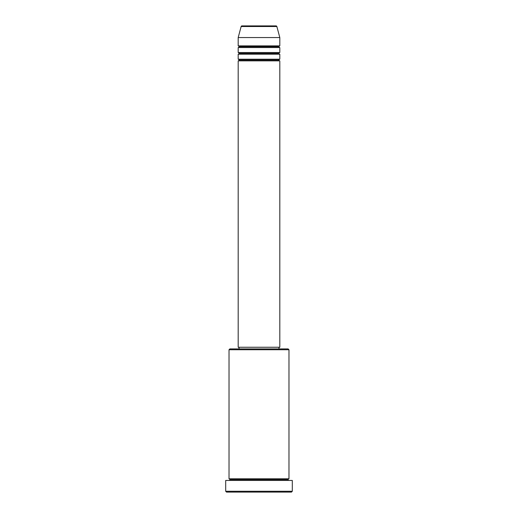 <?xml version="1.0" encoding="UTF-8"?>
<svg xmlns="http://www.w3.org/2000/svg" width="518" height="518" viewBox="0 0 518 518"><rect width="100%" height="100%" fill="white"/><g stroke="black" fill="none" stroke-linecap="round" stroke-linejoin="round"><path stroke-width="0.78" d="M276.049 25.9L241.951 25.9A0.835 0.835 0 0 0 241.142 26.515L276.858 26.515A0.835 0.835 0 0 0 276.049 25.9L241.951 25.9A0.835 0.835 0 0 0 241.142 26.515L238.189 37.555L279.811 37.555L276.858 26.515L241.142 26.515L238.189 37.555L238.189 45.882A0.835 0.835 0 0 1 239.018 46.711A0.835 0.835 0 0 1 238.189 47.546L238.189 52.538A0.835 0.835 0 0 1 239.018 53.373A0.835 0.835 0 0 1 238.189 54.202L238.189 59.201A0.835 0.835 0 0 1 239.018 60.03A0.835 0.835 0 0 1 238.189 60.865L238.189 347.248L279.811 347.248L279.811 60.865A0.835 0.835 0 0 1 278.982 60.03A0.835 0.835 0 0 1 279.811 59.201L279.811 54.202A0.835 0.835 0 0 1 278.982 53.373A0.835 0.835 0 0 1 279.811 52.538L279.811 47.546A0.835 0.835 0 0 1 278.982 46.711A0.835 0.835 0 0 1 279.811 45.882L279.811 37.555L238.189 37.555L238.189 45.882L279.811 45.882A0.835 0.835 0 0 0 278.982 46.711L239.018 46.711A0.835 0.835 0 0 0 238.189 45.882L279.811 45.882L279.811 37.555L276.858 26.515A0.835 0.835 0 0 0 276.049 25.9M288.973 349.741L288.137 348.912L229.862 348.912L229.027 349.741L288.973 349.741L229.027 349.741L229.027 478.781A0.835 0.835 0 0 1 229.862 479.61A0.835 0.835 0 0 1 229.027 480.445A0.835 0.835 0 0 0 229.862 479.61A0.835 0.835 0 0 0 229.027 478.781L288.973 478.781L288.973 349.741L288.973 478.781A0.835 0.835 0 0 0 288.137 479.61A0.835 0.835 0 0 1 288.973 478.781L229.027 478.781L229.027 349.741L229.862 348.912L288.137 348.912L288.973 349.741M225.699 491.265L226.534 492.1L291.466 492.1L292.301 491.265L225.699 491.265L292.301 491.265L292.301 480.445L225.699 480.445L225.699 491.265L225.699 480.445L292.301 480.445L292.301 491.265L291.466 492.1L226.534 492.1L225.699 491.265M288.973 480.445A0.835 0.835 0 0 1 288.137 479.61L229.862 479.61L288.137 479.61A0.835 0.835 0 0 0 288.973 480.445M238.189 59.201L279.811 59.201A0.835 0.835 0 0 0 278.982 60.03L239.018 60.03A0.835 0.835 0 0 0 238.189 59.201L238.189 54.202A0.835 0.835 0 0 0 239.018 53.373A0.835 0.835 0 0 0 238.189 52.538L279.811 52.538A0.835 0.835 0 0 0 278.982 53.373L239.018 53.373L278.982 53.373A0.835 0.835 0 0 0 279.811 54.202L238.189 54.202L279.811 54.202L279.811 59.201L238.189 59.201M279.811 60.865L238.189 60.865A0.835 0.835 0 0 0 239.018 60.03L278.982 60.03A0.835 0.835 0 0 0 279.811 60.865L279.811 347.248L238.189 347.248L238.189 60.865L279.811 60.865M278.982 348.912L278.982 347.248L278.982 348.912M239.018 347.248L239.018 348.912L239.018 347.248M279.811 47.546L238.189 47.546A0.835 0.835 0 0 0 239.018 46.711L278.982 46.711A0.835 0.835 0 0 0 279.811 47.546L279.811 52.538L238.189 52.538L238.189 47.546L279.811 47.546"/></g></svg>
